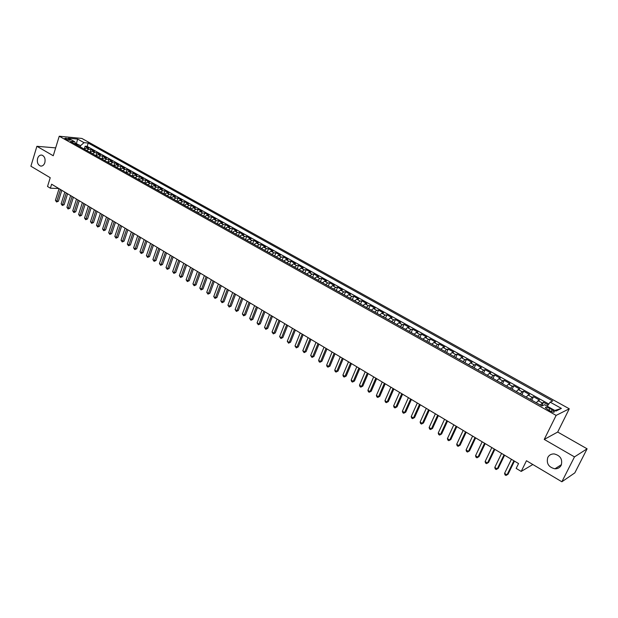 <?xml version="1.0" encoding="UTF-8"?>
<svg xmlns="http://www.w3.org/2000/svg" width="618" height="618" viewBox="0 0 618 618"><rect width="100%" height="100%" fill="white"/><g stroke="black" fill="none" stroke-linecap="round" stroke-linejoin="round"><path stroke-width="0.93" d="M44.828 162.696C43.924 165.191 42.487 166.304 40.525 166.041C37.822 164.851 36.848 162.325 37.59 158.455C38.494 155.945 39.931 154.832 41.916 155.11C44.612 156.3 45.578 158.834 44.828 162.696M561.183 465.292C559.846 467.679 557.768 468.853 554.925 468.807C548.599 467.231 546.227 463.446 547.795 457.451C549.132 455.018 551.256 453.844 554.168 453.921C560.426 455.543 562.766 459.336 561.183 465.292M65.462 139.004C68.073 140.162 69.641 140.487 70.166 139.962L69.44 139.382C66.837 138.223 65.276 137.899 64.743 138.417L65.462 139.004M569.271 408.792L81.862 138.44L59.235 136.23L556.123 415.404L569.271 408.792L557.691 432.044L544.242 439.421L574.485 456.895L587.1 448.807L557.691 432.044M587.1 448.807L574.817 472.886L561.87 481.77L526.466 460.727L521.198 471.418L532.824 464.504M55.666 147.88L36.895 146.296L30.9 166.219L50.228 177.706L47.524 186.481L50.382 188.204L58.818 188.521M574.485 456.895L561.87 481.77M548.143 404.914L543.438 402.279L541.723 405.802M536.177 402.689L539.437 400.047L533.473 396.71L531.774 400.217M526.212 397.096L528.135 395.08L529.51 394.5L523.608 391.202L521.924 394.693M516.347 391.565L518.286 389.564L519.684 389.008L513.836 385.74L512.183 389.224M506.582 386.08L508.537 384.11L509.958 383.577L504.172 380.34L502.534 383.817M496.918 380.665L498.888 378.71L500.333 378.201L494.609 374.995L492.986 378.455M487.347 375.296L489.332 373.365L490.808 372.87L485.138 369.703L483.531 373.156M477.884 369.981L479.877 368.081L481.376 367.602L475.76 364.466L474.176 367.903M468.506 364.72L470.514 362.843L472.036 362.387L466.474 359.282L464.906 362.704M459.228 359.514L461.244 357.652L462.789 357.219L457.281 354.145L455.736 357.559M450.043 354.361L452.075 352.523L453.635 352.106L448.181 349.062L446.652 352.461M440.943 349.263L442.99 347.44L444.574 347.038L439.174 344.025L437.66 347.416M431.936 344.203L433.99 342.411L435.597 342.024L430.252 339.043L428.753 342.418M423.021 339.205L425.084 337.428L426.706 337.057L421.414 334.106L419.939 337.474M414.191 334.245L416.262 332.492L417.907 332.144L412.67 329.216L411.202 332.569M405.447 329.34L407.525 327.602L409.193 327.277L404.002 324.373L402.557 327.718M396.787 324.481L398.88 322.766L400.557 322.449L395.42 319.583L393.99 322.913M388.212 319.668L390.313 317.969L392.013 317.675L386.922 314.832L385.508 318.154M379.715 314.902L381.824 313.226L383.546 312.947L378.502 310.128L377.104 313.442M371.302 310.182L373.419 308.521L375.157 308.258L370.159 305.47L368.776 308.768M362.967 305.508L365.091 303.863L366.853 303.616L361.901 300.85L360.533 304.141M354.717 300.881L356.849 299.251L358.618 299.019L353.72 296.277L352.36 299.56M346.536 296.292L348.676 294.678L350.468 294.462L345.609 291.75L344.272 295.018M338.432 291.742L340.588 290.151L342.387 289.95L337.582 287.262L336.254 290.522M330.414 287.246L332.569 285.671L334.384 285.477L329.626 282.812L328.312 286.064M322.457 282.781L324.628 281.229L326.459 281.051L321.739 278.409L320.441 281.646M314.585 278.363L316.756 276.825L318.602 276.663L313.929 274.044L312.638 277.273M306.775 273.983L308.954 272.461L310.823 272.314L306.188 269.718L304.913 272.94M299.042 269.649L301.229 268.135L303.106 268.003L298.517 265.439L297.258 268.645M291.379 265.346L293.573 263.855L295.466 263.731L290.916 261.19L289.664 264.38M283.786 261.082L285.987 259.606L287.895 259.498L283.376 256.98L282.148 260.163M276.261 256.864L278.471 255.404L280.387 255.304L275.914 252.808L274.693 255.983M268.807 252.677L271.016 251.232L272.947 251.147L268.513 248.675L267.308 251.843M261.414 248.536L263.631 247.1L265.578 247.03L261.182 244.573L259.985 247.733M254.091 244.427L256.308 243.005L258.27 242.951L253.913 240.518L252.731 243.662M246.829 240.348L249.054 238.95L251.024 238.903L246.706 236.493L245.539 239.629M239.637 236.315L241.862 234.925L243.847 234.886L239.568 232.499L238.409 235.628M232.499 232.314L234.74 230.939L236.733 230.916L232.492 228.544L231.341 231.657M225.431 228.343L227.671 226.984L229.672 226.976L225.47 224.628L224.334 227.733M218.424 224.411L220.665 223.067L222.681 223.067L218.517 220.734L217.389 223.832M211.472 220.51L213.728 219.181L215.752 219.189L211.619 216.879L210.506 219.969M204.589 216.648L206.837 215.334L208.876 215.35L204.782 213.063L203.677 216.138M197.76 212.816L200.016 211.511L202.063 211.541L197.999 209.278L196.91 212.345M190.985 209.023L193.249 207.725L195.303 207.772L191.279 205.516L190.197 208.575M184.272 205.253L186.543 203.979L188.606 204.025L184.612 201.792L183.546 204.844M177.621 201.522L179.884 200.255L181.962 200.317L178.007 198.1L176.949 201.144M171.024 197.814L173.295 196.563L175.373 196.632L171.449 194.438L170.406 197.466M164.473 194.145L166.752 192.909L168.845 192.986L164.952 190.808L163.917 193.828M157.992 190.506L160.263 189.278L162.364 189.363L158.509 187.208L157.482 190.22M151.557 186.891L153.836 185.678L155.945 185.779L152.113 183.639L151.101 186.636M145.168 183.314L147.455 182.109L149.571 182.217L145.778 180.093L144.767 183.09M138.841 179.761L141.128 178.571L143.252 178.687L139.49 176.586L138.494 179.568M132.569 176.246L134.855 175.064L136.987 175.188L133.256 173.102L132.267 176.076M126.342 172.746L128.637 171.58L130.777 171.711L127.069 169.649L126.095 172.607M120.17 169.286L122.464 168.127L124.612 168.274L120.935 166.219L119.969 169.177M114.044 165.848L116.338 164.705L118.501 164.851L114.855 162.82L113.89 165.763M107.972 162.441L110.267 161.306L112.43 161.468L108.814 159.444L107.864 162.387M101.947 159.065L104.249 157.938L106.42 158.108L102.827 156.099L101.893 159.027M95.968 155.713L98.27 154.593L100.448 154.77L96.895 152.785L95.96 155.705M90.043 152.383L92.345 151.279L94.531 151.464L91 149.494L90.104 152.314M521.198 471.418L516.169 468.398L518.548 463.554L51.611 184.21L50.382 188.204M552.16 409.773L549.889 408.498C546.876 407.023 545.377 406.798 545.416 407.818L549.873 410.877C552.901 412.353 554.392 412.585 554.354 411.557L552.16 409.773L551.279 411.565M75.859 144.427L74.77 141.785L70.437 141.383L541.971 405.941L544.589 404.728L555.937 411.078L561.383 408.398L550.167 402.156L552.685 400.997L88.219 143.036L84.025 142.65L80.595 145.655L75.381 143.268M74.77 141.785L68.343 138.193L77.629 139.089L84.025 142.65M540.194 404.945L543.438 402.279M548.792 404.033L87.161 146.404L85.153 146.227L84.295 148.938M84.156 149.085L86.466 147.988L88.66 148.181L85.153 146.227M86.505 150.398L88.814 149.301L91 149.494M92.406 153.712L94.708 152.6L96.895 152.785M98.355 157.049L100.657 155.929L102.827 156.099M104.349 160.41L106.651 159.282L108.814 159.444M110.398 163.801L112.692 162.665L114.855 162.82M116.485 167.223L118.787 166.072L120.935 166.219M122.634 170.668L124.929 169.51L127.069 169.649M128.83 174.145L131.116 172.97L133.256 173.102M135.072 177.644L137.358 176.462L139.49 176.586M141.368 181.182L143.654 179.985L145.778 180.093M147.717 184.743L150.004 183.531L152.113 183.639M154.121 188.335L156.4 187.115L158.509 187.208M160.58 191.959L162.851 190.723L164.952 190.808M167.084 195.612L169.363 194.369L171.449 194.438M173.65 199.297L175.921 198.038L178.007 198.1M180.278 203.005L182.542 201.738L184.612 201.792M186.953 206.76L189.216 205.47L191.279 205.516M193.689 210.537L195.952 209.239L197.999 209.278M200.479 214.346L202.735 213.04L204.782 213.063M207.331 218.193L209.587 216.872L211.619 216.879M214.245 222.071L216.493 220.734L218.517 220.734M221.221 225.979L223.461 224.628L225.47 224.628M228.251 229.927L230.491 228.56L232.492 228.544M235.35 233.905L237.582 232.53L239.568 232.499M242.503 237.922L244.736 236.532L246.706 236.493M249.726 241.978L251.951 240.564L253.913 240.518M257.011 246.064L259.228 244.643L261.182 244.573M264.365 250.19L266.574 248.753L268.513 248.675M271.781 254.346L273.99 252.893L275.914 252.808M279.266 258.548L281.468 257.08L283.376 256.98M286.814 262.781L289.015 261.306L290.916 261.19M294.438 267.061L296.625 265.562L298.517 265.439M302.132 271.379L304.311 269.857L306.188 269.718M309.888 275.728L312.067 274.199L313.929 274.044M317.722 280.124L319.892 278.579L321.739 278.409M325.632 284.558L327.795 282.998L329.626 282.812M333.612 289.039L335.767 287.455L337.582 287.262M341.669 293.558L343.817 291.959L345.609 291.75M349.796 298.123L351.936 296.501L353.72 296.277M358.007 302.727L360.139 301.09L361.901 300.85M366.289 307.378L368.413 305.725L370.159 305.47M374.655 312.067L376.771 310.398L378.502 310.128M383.106 316.81L385.207 315.118L386.922 314.832M391.627 321.592L393.728 319.885L395.42 319.583M400.24 326.42L402.326 324.697L404.002 324.373M408.931 331.302L411.009 329.548L412.67 329.216M417.714 336.223L419.784 334.462L421.414 334.106M426.575 341.198L428.637 339.413L430.252 339.043M435.528 346.219L437.575 344.411L439.174 344.025M444.574 351.294L446.613 349.464L448.181 349.062M453.705 356.416L455.729 354.57L457.281 354.145M462.928 361.592L464.945 359.722L466.474 359.282M472.245 366.822L474.245 364.929L475.76 364.466M481.654 372.098L483.647 370.19L485.138 369.703M491.163 377.436L493.141 375.497L494.609 374.995M500.765 382.82L502.735 380.866L504.172 380.34M510.476 388.266L512.422 386.289L513.836 385.74M520.279 393.766L522.218 391.766L523.608 391.202M530.182 399.328L532.106 397.297L533.473 396.71M544.242 439.421L556.123 415.404M36.895 146.296L53.248 155.751L59.235 136.23M76.145 144.581L77.629 139.089M80.216 146.868L80.595 145.655M547.208 406.196L550.167 402.156M87.161 146.404L88.219 143.036M554.833 410.46L561.383 408.398M513.898 460.773L507.023 474.856L504.566 473.365L511.418 459.29M514.454 461.105L508.019 474.276L505.98 475.466L504.999 474.871L504.566 473.365M508.019 474.276L505.98 475.466M504.025 454.863L497.227 468.9L494.794 467.424L501.569 453.396M504.597 455.211L498.239 468.336L496.208 469.518L495.234 468.931L494.794 467.424M498.239 468.336L496.208 469.518M494.245 449.016L487.532 463.006L485.122 461.546L491.82 447.563M494.848 449.371L488.56 462.457L486.528 463.631L485.57 463.044L485.122 461.546M488.56 462.457L486.528 463.631M484.574 443.23L477.938 457.173L475.551 455.729L482.171 441.793M485.192 443.6L478.981 456.64L476.957 457.807L475.999 457.227L475.551 455.729M478.981 456.64L476.957 457.807M474.995 437.498L468.436 451.403L466.08 449.966L472.623 436.076M475.636 437.884L469.502 450.885L467.478 452.036L466.536 451.464L466.08 449.966M469.502 450.885L467.478 452.036M465.524 431.827L459.035 445.686L456.702 444.265L463.168 430.422M466.181 432.229L460.116 445.184L458.092 446.327L457.158 445.756L456.702 444.265M460.116 445.184L458.092 446.327M456.138 426.219L449.734 440.031L447.417 438.625L453.813 424.821M456.826 426.629L450.823 439.545L448.807 440.673L447.88 440.109L447.417 438.625M450.823 439.545L448.807 440.673M446.853 420.665L440.518 434.431L438.232 433.04L444.543 419.282M447.556 421.082L441.631 433.96L439.607 435.08L438.695 434.524L438.232 433.04M441.631 433.96L439.607 435.08M437.66 415.165L431.395 428.884L429.131 427.509L435.373 413.797M438.378 415.59L432.523 428.428L430.507 429.541L429.603 428.985L429.131 427.509M432.523 428.428L430.507 429.541M428.56 409.719L422.364 423.4L420.124 422.032L426.296 408.367M429.301 410.159L423.508 422.951L421.491 424.056L420.595 423.508L420.124 422.032M423.508 422.951L421.491 424.056M419.545 404.326L413.427 417.961L411.209 416.609L417.312 402.99M420.31 404.782L414.578 417.536L412.569 418.625L411.681 418.085L411.209 416.609M414.578 417.536L412.569 418.625M410.622 398.989L404.574 412.577L402.372 411.24L408.405 397.66M411.403 399.452L405.74 412.167L403.732 413.249L402.851 412.716L402.372 411.24M405.74 412.167L403.732 413.249M401.793 393.705L395.806 407.254L393.627 405.926L399.599 392.391M402.588 394.176L396.988 406.853L394.987 407.926L394.114 407.393L393.627 405.926M396.988 406.853L394.987 407.926M393.048 388.475L387.131 401.978L384.968 400.665L390.87 387.169M393.859 388.954L388.32 401.592L386.32 402.65L385.454 402.125L384.968 400.665M388.32 401.592L386.32 402.65M384.381 383.291L378.533 396.748L376.393 395.45L382.233 382.001M385.215 383.786L379.738 396.377L377.737 397.428L376.887 396.91L376.393 395.45M379.738 396.377L377.737 397.428M375.806 378.154L370.02 391.573L367.903 390.29L373.674 376.88M376.648 378.664L371.233 391.217L369.24 392.26L368.398 391.742L367.903 390.29M371.233 391.217L369.24 392.26M367.308 373.071L361.584 386.451L359.491 385.176L365.199 371.812M368.173 373.589L362.812 386.103L360.827 387.138L359.985 386.629L359.491 385.176M362.812 386.103L360.827 387.138M358.896 368.042L353.233 381.376L351.163 380.109L356.802 366.791M359.776 368.567L354.477 381.036L352.492 382.063L351.657 381.561L351.163 380.109M354.477 381.036L352.492 382.063M350.56 363.06L344.968 376.347L342.913 375.095L348.49 361.816M351.457 363.593L346.219 376.022L344.234 377.042L343.415 376.54L342.913 375.095M346.219 376.022L344.234 377.042M342.31 358.116L336.771 371.364L334.74 370.128L340.255 356.895M343.214 358.664L338.038 371.055L336.053 372.067L335.242 371.572L334.74 370.128M338.038 371.055L336.053 372.067M334.129 353.226L328.66 366.435L326.644 365.207L332.098 352.013M335.056 353.782L329.935 366.134L327.957 367.131L327.146 366.644L326.644 365.207M329.935 366.134L327.957 367.131M326.034 348.382L320.618 361.545L318.618 360.333L324.025 347.177M326.976 348.946L321.901 361.26L319.931 362.248L319.127 361.762L318.618 360.333M321.901 361.26L319.931 362.248M318.015 343.585L312.654 356.702L310.676 355.504L316.014 342.387M318.965 344.156L313.952 356.431L311.982 357.413L310.676 355.504M313.952 356.431L311.982 357.413M310.066 338.826L304.767 351.912L302.805 350.715L308.088 337.644M311.032 339.406L306.072 351.642L304.102 352.623L302.805 350.715M306.072 351.642L304.102 352.623M302.194 334.122L296.949 347.154L295.002 345.98L300.232 332.947M303.168 334.701L298.262 346.899L296.3 347.872L295.002 345.98M298.262 346.899L296.3 347.872M294.392 329.448L289.201 342.449L287.277 341.283L292.453 328.289M295.381 330.043L290.53 342.202L288.567 343.168L287.277 341.283M290.53 342.202L288.567 343.168M286.659 324.829L281.53 337.783L279.622 336.625L284.736 323.678M287.671 325.431L282.859 337.552L280.904 338.502L279.622 336.625M282.859 337.552L280.904 338.502M279.004 320.248L273.928 333.164L272.036 332.013L277.096 319.104M280.024 320.858L275.265 332.94L273.318 333.882L272.036 332.013M275.265 332.94L273.318 333.882M271.41 315.705L266.389 328.583L264.519 327.447L269.525 314.577M272.445 316.323L267.741 328.367L266.389 328.583L265.794 329.309L264.519 327.447M267.741 328.367L265.794 329.309M263.894 311.209L258.927 324.041L257.065 322.913L262.024 310.089M264.937 311.835L260.286 323.84L258.927 324.041L258.339 324.774L257.065 322.913M260.286 323.84L258.339 324.774M256.447 306.752L251.526 319.545L249.687 318.424L254.593 305.64M257.497 307.385L252.893 319.351L251.526 319.545L250.954 320.279L249.687 318.424M252.893 319.351L250.954 320.279M249.062 302.333L244.195 315.087L242.372 313.983L247.223 301.236M250.128 302.974L245.57 314.902L244.195 315.087L243.631 315.821L242.372 313.983M245.57 314.902L243.631 315.821M241.738 297.953L236.926 310.669L235.118 309.572L239.923 296.864M242.82 298.602L238.309 310.499L236.926 310.669L236.377 311.402L235.118 309.572M238.309 310.499L236.377 311.402M234.485 293.612L229.718 306.296L227.934 305.207L232.685 292.538M235.582 294.268L231.117 306.126L229.718 306.296L229.185 307.03L227.934 305.207M231.117 306.126L229.185 307.03M227.3 289.317L222.58 301.955L220.804 300.873L225.516 288.243M228.405 289.973L223.986 301.8L222.58 301.955L222.055 302.689L220.804 300.873M223.986 301.8L222.055 302.689M220.178 285.053L215.504 297.652L213.743 296.578L218.401 283.994M221.29 285.717L216.918 297.505L215.504 297.652L214.994 298.394L213.743 296.578M216.918 297.505L214.994 298.394M213.11 280.827L208.49 293.388L206.744 292.329L211.356 279.776M214.237 281.499L209.911 293.249L208.49 293.388L207.988 294.129L206.744 292.329M209.911 293.249L207.988 294.129M206.111 276.64L201.538 289.162L199.807 288.112L204.373 275.597M207.246 277.32L202.959 289.031L201.538 289.162L201.043 289.904L199.807 288.112M202.959 289.031L201.043 289.904M199.174 272.492L194.647 284.975L192.932 283.932L197.451 271.456M200.317 273.171L196.076 284.852L194.647 284.975L194.16 285.717L192.932 283.932M196.076 284.852L194.16 285.717M192.298 268.374L187.81 280.819L186.111 279.784L190.583 267.347M193.449 269.062L189.247 280.703L187.81 280.819L187.339 281.569L186.111 279.784M189.247 280.703L187.339 281.569M185.477 264.295L181.035 276.702L179.351 275.674L183.778 263.276M186.636 264.991L182.48 276.594L181.035 276.702L180.58 277.451L179.351 275.674M182.48 276.594L180.58 277.451M178.718 260.248L174.322 272.615L172.654 271.603L177.034 259.243M179.884 260.95L175.775 272.523L174.322 272.615L173.874 273.372L172.654 271.603M175.775 272.523L173.874 273.372M172.013 256.238L167.663 268.567L166.01 267.563L170.344 255.242M173.194 256.949L169.123 268.482L167.663 268.567L167.223 269.324L166.01 267.563M169.123 268.482L167.223 269.324M165.369 252.268L161.066 264.558L159.421 263.562L163.716 251.279M166.559 252.978L162.526 264.481L161.066 264.558L160.634 265.315L159.421 263.562M162.526 264.481L160.634 265.315M158.78 248.32L154.515 260.58L152.893 259.591L157.142 247.339M159.977 249.039L155.991 260.51L154.515 260.58L154.098 261.337L152.893 259.591M155.991 260.51L154.098 261.337M152.244 244.411L148.026 256.632L146.412 255.651L150.622 243.446M153.457 245.137L149.502 256.57L148.026 256.632L147.617 257.389L146.412 255.651M149.502 256.57L147.617 257.389M145.771 240.541L141.592 252.723L139.992 251.75L144.156 239.575M146.984 241.267L143.075 252.662L141.592 252.723L141.19 253.48L139.992 251.75M143.075 252.662L141.19 253.48M139.344 236.694L135.211 248.838L133.619 247.88L137.744 235.744M140.572 237.428L136.694 248.791L135.211 248.838L134.817 249.602L133.619 247.88M136.694 248.791L134.817 249.602M132.978 232.886L128.876 244.991L127.308 244.04L131.387 231.935M134.206 233.627L130.375 244.952L128.876 244.991L128.498 245.755L127.308 244.04M130.375 244.952L128.498 245.755M126.659 229.108L122.603 241.182L121.043 240.232L125.083 228.166M127.903 229.85L124.102 241.144L122.603 241.182L122.225 241.947L121.043 240.232M124.102 241.144L122.225 241.947M120.394 225.361L116.377 237.397L114.832 236.455L118.834 224.427M121.646 226.103L117.883 237.366L116.377 237.397L116.014 238.162L114.832 236.455M117.883 237.366L116.014 238.162M114.183 221.646L110.205 233.643L108.668 232.708L112.638 220.719M115.435 222.395L111.711 233.619L110.205 233.643L109.849 234.407L108.668 232.708M111.711 233.619L109.849 234.407M108.019 217.953L104.079 229.919L102.557 228.992L106.489 217.042M109.286 218.71L105.593 229.904L104.079 229.919L103.731 230.692L102.557 228.992M105.593 229.904L103.731 230.692M101.908 214.299L98.007 226.227L96.501 225.307L100.386 213.388M103.183 215.064L99.529 226.219L98.007 226.227L97.667 226.999L96.501 225.307M99.529 226.219L97.667 226.999M95.844 210.676L91.989 222.565L90.491 221.653L94.338 209.772M97.126 211.441L93.511 222.565L91.989 222.565L91.657 223.337L90.491 221.653M93.511 222.565L91.657 223.337M89.834 207.076L86.01 218.934L84.527 218.03L88.343 206.18M91.124 207.849L87.54 218.942L86.01 218.934L85.686 219.707L84.527 218.03M87.54 218.942L85.686 219.707M83.87 203.507L80.085 215.334L78.61 214.438L82.387 202.627M85.168 204.28L81.615 215.342L80.085 215.334L79.768 216.107L78.61 214.438M81.615 215.342L79.768 216.107M77.961 199.969L74.206 211.758L72.746 210.869L76.485 199.089M79.258 200.75L75.744 211.781L74.206 211.758L73.897 212.538L72.746 210.869M75.744 211.781L73.897 212.538M72.09 196.462L68.374 208.212L66.922 207.331L70.63 195.589M73.395 197.242L69.911 208.243L68.374 208.212L68.073 208.992L66.922 207.331M69.911 208.243L68.073 208.992M66.265 192.978L62.588 204.697L61.151 203.824L64.82 192.113M67.578 193.766L64.133 204.728L62.588 204.697L62.294 205.477L61.151 203.824M64.133 204.728L62.294 205.477M60.494 189.525L56.848 201.213L55.419 200.34L59.058 188.668M61.815 190.313L58.393 201.244L56.848 201.213L56.562 201.986L55.419 200.34M58.393 201.244L56.562 201.986M538.093 400.642L542.102 402.89M86.466 147.988L88.814 149.301M92.345 151.279L94.708 152.6M98.27 154.593L100.657 155.929M104.249 157.938L106.651 159.282M110.267 161.306L112.692 162.665M116.338 164.705L118.787 166.072M122.464 168.127L124.929 169.51M128.637 171.58L131.116 172.97M134.855 175.064L137.358 176.462M141.128 178.571L143.654 179.985M147.455 182.109L150.004 183.531M153.836 185.678L156.4 187.115M160.263 189.278L162.851 190.723M166.752 192.909L169.363 194.369M173.295 196.563L175.921 198.038M179.884 200.255L182.542 201.738M186.543 203.979L189.216 205.47M193.249 207.725L195.952 209.239M200.016 211.511L202.735 213.04M206.837 215.334L209.587 216.872M213.728 219.181L216.493 220.734M220.665 223.067L223.461 224.628M227.671 226.984L230.491 228.56M234.74 230.939L237.582 232.53M241.862 234.925L244.736 236.532M249.054 238.95L251.951 240.564M256.308 243.005L259.228 244.643M263.631 247.1L266.574 248.753M271.016 251.232L273.99 252.893M278.471 255.404L281.468 257.08M285.987 259.606L289.015 261.306M293.573 263.855L296.625 265.562M301.229 268.135L304.311 269.857M308.954 272.461L312.067 274.199M316.756 276.825L319.892 278.579M324.628 281.229L327.795 282.998M332.569 285.671L335.767 287.455M340.588 290.151L343.817 291.959M348.676 294.678L351.936 296.501M356.849 299.251L360.139 301.09M365.091 303.863L368.413 305.725M373.419 308.521L376.771 310.398M381.824 313.226L385.207 315.118M390.313 317.969L393.728 319.885M398.88 322.766L402.326 324.697M407.525 327.602L411.009 329.548M416.262 332.492L419.784 334.462M425.084 337.428L428.637 339.413M433.99 342.411L437.575 344.411M442.99 347.44L446.613 349.464M452.075 352.523L455.729 354.57M461.244 357.652L464.945 359.722M470.514 362.843L474.245 364.929M479.877 368.081L483.647 370.19M489.332 373.365L493.141 375.497M498.888 378.71L502.735 380.866M508.537 384.11L512.422 386.289M518.286 389.564L522.218 391.766M528.135 395.08L532.106 397.297M548.969 410.367L549.889 408.498M40.525 166.041L41.445 166.095M554.925 468.807L561.476 464.612M554.045 412.191L554.354 411.557"/></g></svg>
